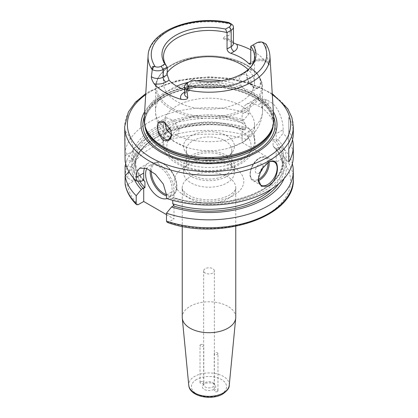 <?xml version="1.0" encoding="UTF-8"?>
<svg xmlns="http://www.w3.org/2000/svg" width="418" height="418" viewBox="0 0 418 418"><rect width="100%" height="100%" fill="white"/><g stroke="black" fill="none" stroke-linecap="round" stroke-linejoin="round"><path stroke-width="0.31" stroke-dasharray="2.09 1.57" d="M226.979 182.906A25.425 14.677 0 0 0 234.425 172.524A25.425 14.677 0 0 0 218.729 158.965A25.425 14.677 0 0 0 191.021 162.147A25.425 14.677 180 0 0 183.575 172.524A25.425 14.677 180 0 0 199.271 186.088A25.425 14.677 180 0 0 226.979 182.906M183.575 165.967A25.425 14.677 180 0 0 199.271 179.531A25.425 14.677 180 0 0 226.979 176.349A25.425 14.677 0 0 0 234.425 165.967A25.425 14.677 0 0 0 218.729 152.408A25.425 14.677 0 0 0 191.021 155.59A25.425 14.677 180 0 0 183.575 165.967L183.575 172.524M225.088 175.257A22.75 13.136 180 0 1 200.295 178.105A22.75 13.136 180 0 1 186.25 165.967A22.75 13.136 180 0 1 192.912 156.682A22.75 13.136 0 0 1 217.705 153.834A22.75 13.136 0 0 1 231.75 165.967A22.75 13.136 0 0 1 225.088 175.257M231.75 150.088A22.75 13.136 0 0 1 229.764 155.449A22.75 13.136 0 0 1 225.088 159.373A22.75 13.136 180 0 1 188.236 155.449A22.75 13.136 180 0 1 186.25 150.088A22.75 13.136 180 0 1 192.912 140.798A22.75 13.136 0 0 1 217.705 137.95A22.75 13.136 0 0 1 231.75 150.088L231.75 165.967M226.979 156.682A25.425 14.677 0 0 0 232.209 152.293A25.425 14.677 0 0 0 223.416 134.209A25.425 14.677 0 0 0 191.021 135.923A25.425 14.677 180 0 0 185.791 152.293A25.425 14.677 180 0 0 226.979 156.682M166.646 129.7A53.525 30.901 180 0 1 155.475 110.801C155.595 118.362 157.931 125.134 162.482 131.127C165.659 135.26 169.509 138.729 174.045 141.53L187.661 147.648A45.499 26.266 180 0 0 230.339 147.648A45.499 26.266 180 0 0 241.17 143.024A45.499 26.266 0 0 0 254.499 124.449L254.499 141.211A45.499 26.266 0 0 1 241.17 159.786A45.499 26.266 180 0 1 191.59 165.481A45.499 26.266 180 0 1 163.501 141.211A45.499 26.266 180 0 1 167.252 130.771M169.656 128.018A45.499 26.266 180 0 1 176.83 122.636A45.499 26.266 0 0 1 249.18 128.89A45.499 26.266 0 0 1 254.499 141.211M254.499 124.449A45.499 26.266 0 0 0 226.41 100.184A45.499 26.266 0 0 0 176.83 105.874A45.499 26.266 180 0 0 163.501 124.449L163.501 141.211M187.661 147.648A45.499 26.266 180 0 1 163.501 124.449M171.526 134.904L176.506 135.134L169.452 139.204M176.725 86.15A53.525 30.901 0 0 0 171.15 88.95A53.525 30.901 180 0 0 155.475 110.801L155.475 87.482A53.525 30.901 180 0 1 171.15 65.631A53.525 30.901 0 0 1 229.482 58.933A53.525 30.901 0 0 1 262.525 87.482C261.621 74.843 252.122 65.527 234.038 59.539C226.295 57.161 218.044 55.944 209.298 55.902C194.673 55.97 182.07 58.969 171.484 64.894L163.297 70.971L157.847 78.124L155.475 87.482A53.525 30.901 180 0 0 188.518 116.032A53.525 30.901 180 0 0 246.85 109.333A53.525 30.901 0 0 0 262.525 87.482L262.525 110.801A53.525 30.901 0 0 1 246.85 132.658A53.525 30.901 180 0 1 176.276 135.26C177.974 134.356 178.857 132.715 178.92 130.343L173.977 120.588L166.469 117.751L164.734 122.516M241.724 86.348C240.026 83.987 239.143 81.609 239.08 79.221L241.494 74.43L245.45 74.117L249.473 76.996L253.271 87.414C253.261 89.76 252.624 91.26 251.354 91.908C248.423 92.791 245.214 90.936 241.724 86.348A53.525 30.901 0 0 0 221.336 80.731M246.568 73.657L246.468 74.911L249.159 82.55L254.578 87.832L259.521 88.109L260.566 81.735L259.829 78.814C257.676 71.164 250.016 66.749 247.304 71.582L246.568 73.657A10.037 5.795 60 0 0 246.468 74.958A10.037 5.795 -120 0 0 253.569 87.247A10.037 5.795 -120 0 0 258.585 87.743L251.354 91.908A53.525 30.901 0 0 1 262.525 110.801C262.258 126.199 252.216 137.104 242.414 142.454L230.339 147.648M258.585 87.743A10.037 5.795 -120 0 0 260.665 83.151A10.037 5.795 60 0 0 260.566 81.735M247.304 71.582A10.037 5.795 60 0 1 248.548 70.36A10.037 5.795 60 0 1 259.829 78.814M250.769 49.815A62.141 35.875 180 0 1 264.657 60.422L267.964 63.233C268.931 65.088 269.375 65.642 269.286 64.889L267.687 62.063A7.707 4.452 0 0 0 254.912 60.291L252.07 61.932A4.013 2.32 -120 0 0 254.081 62.13A4.013 2.32 -120 0 0 254.912 60.291L254.912 43.906A7.707 4.452 180 0 1 265.681 43.827L265.937 43.968M269.913 55.766A60.95 35.19 0 0 0 265.749 44.172C266.653 53.143 267.301 57.94 267.687 58.567C268.231 59.555 268.764 61.665 269.286 64.889M273.78 118.754A64.821 37.427 0 0 0 232.742 85.256A64.821 37.427 0 0 0 163.166 93.616A64.821 37.427 180 0 0 144.22 118.754M231.311 23.988L231.243 24.249C230.365 32.202 229.325 36.021 228.118 35.723L228.118 39.214A4.013 1.014 100.7 0 0 228.207 40.274L233.437 42.918M231.995 42.124L233.437 43.456A7.707 4.452 0 0 0 228.118 39.214L223.222 38.294C224.821 36.298 226.451 35.441 228.118 35.723M223.222 38.294C223.311 39.046 224.973 39.71 228.207 40.274M265.749 44.172L265.681 43.827M251.202 66.519A45.499 26.266 0 0 1 250.534 67.434A45.499 26.266 0 0 1 241.17 75.282A45.499 26.266 0 0 1 190.963 80.826L190.963 88.47L186.82 90.863L186.82 83.213L192.473 79.953M184.563 89.792A45.499 26.266 180 0 0 187.149 90.675L189.814 90.492L190.963 88.47M164.316 122.255A10.037 5.795 60 0 1 164.431 122.317A10.037 5.795 60 0 1 170.696 130.275M171.432 133.196A10.037 5.795 60 0 1 171.532 134.612M254.499 56.707L254.499 82.942A45.499 26.266 0 0 1 241.17 101.511A45.499 26.266 180 0 1 191.59 107.207A45.499 26.266 180 0 1 163.501 82.942A45.499 26.266 180 0 1 167.231 72.528M254.499 82.942A45.499 26.266 0 0 0 248.161 69.571M250.769 46.293L254.912 43.906M144.649 111.758A68.003 39.261 180 0 1 160.914 96.689A68.003 39.261 0 0 1 273.351 111.758M125.097 161.139L131.68 160.627L133.3 159.686L133.3 150.919A21.412 12.362 -120 0 0 125.097 130.641L125.097 151.666A84.305 48.671 180 0 1 149.388 121.988A84.305 48.671 0 0 1 249.097 113.586L249.097 110.044L242.116 114.072A21.412 12.362 60 0 1 246.552 104.27A21.412 12.362 60 0 1 257.258 105.331L261.041 107.515A21.412 12.362 60 0 1 276.183 133.739L283.158 129.711L283.158 133.253L278.001 139.518A77.34 44.653 180 0 1 262.687 191.825A77.34 44.653 180 0 1 171.589 198.764L166.484 198.43M125.097 130.641L124.695 138.708M268.126 162.44A13.381 7.728 120 0 0 267.666 162.691L268.612 162.142L267.666 162.691A13.381 7.728 -60 0 0 258.204 179.082L258.204 179.27M293.305 156.405A84.305 48.671 0 0 0 283.158 133.253M283.158 129.711C283.367 120.724 278.341 106.501 270.472 102.07A84.305 48.671 180 0 0 266.689 99.886L260.451 98.141L254.666 99.583L250.565 103.857L249.097 110.044M293.305 133.19A84.305 48.671 180 0 0 288.754 117.416L288.754 130.531A84.305 48.671 180 0 1 292.537 139.748M141.31 181.287A77.34 44.653 180 0 1 131.68 160.627M249.097 113.586L243.934 119.851A77.34 44.653 180 0 0 131.68 158.751L125.097 151.666M166.484 214.627L173.992 218.959L173.992 205.327M167.2 222.386L168.444 222.162L173.992 218.959M292.328 163.783A84.305 48.671 180 0 0 283.158 148.014L283.158 155.93L281.183 159.258L276.183 162.147L242.116 142.481L242.116 129.094L243.934 128.044A77.34 44.653 0 0 0 131.68 166.944L133.3 167.879L131.68 168.82A77.34 44.653 180 0 0 133.875 178.491M243.934 128.044L249.097 128.347L249.097 136.263L247.116 139.591L242.116 142.481M125.4 175.57L127.574 177.958L133.3 181.266L133.3 167.879M125.097 183.815C125.228 185.054 126.053 185.305 127.574 184.573L133.3 181.266M171.589 198.764L173.992 197.63L173.992 190.551A21.412 12.362 -120 0 0 164.645 169.008A21.412 12.362 -120 0 0 148.144 163.271A21.412 12.362 -120 0 0 144.571 167.759M278.001 139.518L276.183 140.568C274.245 139.544 273.2 139.309 273.058 139.852A73.599 42.49 180 0 1 282.599 160.778C285.369 190.66 220.218 213.655 173.977 197.625L172.759 197.761L172.759 200.347M166.954 198.592A18.732 10.816 -120 0 0 168.219 198.038A18.732 10.816 -120 0 0 171.087 183.021A18.732 10.816 -120 0 0 158.85 166.516A18.732 10.816 -120 0 0 149.482 165.585A18.732 10.816 -120 0 0 146.802 168.501M243.934 119.851L242.116 120.901C244.002 122.066 245.042 123.028 245.241 123.796L245.241 129.805L243.971 129.925L242.116 129.094M284.125 178.491A77.34 44.653 0 0 0 278.001 147.711L276.183 148.761L273.659 146.828L273.058 145.866L273.058 139.852M128.969 171.704L131.68 168.82M283.158 148.014L278.001 147.711M131.68 166.944L126.539 166.521M125.672 163.783A84.305 48.671 180 0 1 249.097 128.347M131.68 158.751L133.3 159.686M242.116 120.901L242.116 114.072M276.183 162.147L276.183 148.761M276.183 140.568L276.183 133.739M235.762 317.262A26.762 15.45 0 0 0 219.241 302.987A26.762 15.45 0 0 0 190.075 306.337A26.762 15.45 180 0 0 182.238 317.262M213.729 389.404A6.693 3.861 180 0 1 205.207 389.858A6.693 3.861 180 0 1 202.892 385.098A6.693 3.861 180 0 1 204.271 383.943A6.693 3.861 0 0 1 215.108 385.098A6.693 3.861 0 0 1 213.729 389.404M217.423 391.535A1.876 1.082 180 0 1 215.38 391.77A1.876 1.082 180 0 1 214.225 390.773A1.876 1.082 180 0 1 214.774 390.004A1.876 1.082 180 0 1 216.811 389.775A1.876 1.082 180 0 1 217.971 390.773A1.876 1.082 180 0 1 217.423 391.535M200.577 381.812A1.876 1.082 0 0 0 200.029 382.58A1.876 1.082 0 0 0 201.189 383.578A1.876 1.082 0 0 0 203.226 383.343A1.876 1.082 0 0 0 203.775 382.58A1.876 1.082 0 0 0 202.62 381.577A1.876 1.082 0 0 0 200.577 381.812M214.35 270.859A5.35 3.088 0 0 0 211.048 268.006A5.35 3.088 0 0 0 205.217 268.675A5.35 3.088 180 0 0 203.65 270.859A5.35 3.088 180 0 0 206.952 273.712A5.35 3.088 180 0 0 212.783 273.043A5.35 3.088 0 0 0 214.35 270.859L214.35 384.785A5.35 3.088 0 0 1 212.783 386.969A5.35 3.088 180 0 1 206.952 387.638A5.35 3.088 180 0 1 203.65 384.785A5.35 3.088 180 0 1 204.115 383.52A5.35 3.088 180 0 1 205.217 382.595A5.35 3.088 0 0 1 213.885 383.52L215.108 385.098M214.35 384.785A5.35 3.088 0 0 0 213.885 383.52M217.971 353.623A1.876 1.082 0 0 1 217.423 354.386A1.876 1.082 180 0 1 215.38 354.621A1.876 1.082 180 0 1 214.225 353.623A1.876 1.082 180 0 1 214.774 352.86A1.876 1.082 0 0 1 216.811 352.625A1.876 1.082 0 0 1 217.971 353.623L217.971 390.773M200.577 344.662A1.876 1.082 0 0 0 200.029 345.43A1.876 1.082 0 0 0 201.189 346.428A1.876 1.082 0 0 0 203.226 346.193A1.876 1.082 180 0 0 203.775 345.43A1.876 1.082 180 0 0 202.62 344.432A1.876 1.082 180 0 0 200.577 344.662M288.754 117.416L288.754 148.965M288.754 130.531L288.754 162.074M262.875 167.31A5.35 3.088 120 0 0 259.15 164.331A5.35 3.088 -60 0 0 255.367 170.884A5.35 3.088 -60 0 0 259.15 173.073A5.35 3.088 120 0 0 259.641 172.749M238.803 163.511A42.15 24.338 180 0 1 179.197 163.511A42.15 24.338 180 0 1 179.197 129.094A42.15 24.338 0 0 1 238.803 129.094A42.15 24.338 0 0 1 238.803 163.511M196.664 80.731A53.525 30.901 0 0 0 188.466 82.262M231.243 24.249A60.95 35.19 0 0 0 165.899 32.134A60.95 35.19 0 0 0 148.087 55.766M264.657 60.422A11.72 6.766 0 0 0 252.07 61.932M267.964 63.233A4.013 3.114 -29.4 0 1 267.687 62.063L267.687 58.567M184.563 92.77A4.013 2.32 -120 0 0 185.989 92.702A4.013 2.32 -120 0 0 186.82 90.863A7.707 4.452 0 0 0 184.563 94.008M187.149 90.675L184.563 92.169M263.967 42.84L265.712 43.848M246.28 107.87A52.725 30.441 0 0 0 246.28 64.821A52.725 30.441 0 0 0 171.72 64.821A52.725 30.441 180 0 0 171.72 107.87A52.725 30.441 180 0 0 246.28 107.87M145.825 128.582A64.341 37.145 180 0 1 163.506 95.278A64.341 37.145 0 0 1 239.169 88.731A64.341 37.145 0 0 1 272.175 128.582L273.288 121.884A64.288 37.113 0 0 0 233.599 87.592A64.288 37.113 0 0 0 163.542 95.638A64.288 37.113 180 0 0 144.712 121.884L145.825 128.582M272.578 127.38A64.288 37.113 0 0 0 273.288 121.884L273.288 123.367A64.288 37.113 0 0 0 233.599 89.081A64.288 37.113 0 0 0 163.542 97.122A64.288 37.113 180 0 0 144.712 123.367A64.288 37.113 180 0 0 144.795 125.228M145.422 127.38A64.288 37.113 180 0 1 144.712 121.884L144.712 123.367C144.868 113.68 151.034 105.179 163.208 97.859C182.901 86.087 216.843 83.464 241.301 91.903C261.997 99.427 272.661 109.918 273.288 123.367A64.288 37.113 0 0 1 273.205 125.228M273.654 116.685A66.117 38.174 0 0 0 227.737 88.062A66.117 38.174 0 0 0 162.252 97.676A66.117 38.174 180 0 0 144.346 116.685M272.306 94.698A81.625 47.13 0 0 0 151.279 91.124A81.625 47.13 0 0 0 145.694 94.698M293.305 126.633A84.305 48.671 0 0 0 241.259 81.667A84.305 48.671 0 0 0 149.388 92.221A84.305 48.671 0 0 0 124.695 126.633M281.183 159.258A81.625 47.13 180 0 1 265.728 215.155A81.625 47.13 180 0 1 168.444 222.162M127.574 177.958A81.625 47.13 180 0 1 247.116 139.591M127.574 184.573A81.625 47.13 0 0 0 138.165 204.684M233.599 195.467A34.793 20.085 180 0 1 184.401 195.467A34.793 20.085 180 0 1 184.401 167.064A34.793 20.085 180 0 1 233.599 167.064A34.793 20.085 180 0 1 233.599 195.467M166.484 194.887L173.992 190.551M137.616 181.046A74.937 43.263 180 0 1 160.104 135.098A74.937 43.263 180 0 1 242.142 129.078M245.241 129.805A73.599 42.49 0 0 0 135.401 166.787A73.599 42.49 0 0 0 139.753 181.187M272.034 188.722A73.599 42.49 0 0 0 282.599 166.787A73.599 42.49 0 0 0 273.058 145.866M276.209 148.745A74.937 43.263 180 0 1 278.681 183.8M293.305 179.082A84.305 48.671 0 0 0 283.158 155.93M249.097 136.263A84.305 48.671 0 0 0 125.097 174.343M133.3 150.919L125.097 155.653M242.142 120.886A74.937 43.263 0 0 0 155.026 129.674A74.937 43.263 0 0 0 143.081 180.262M173.36 197.745A74.937 43.263 0 0 0 260.984 190.848A74.937 43.263 0 0 0 276.209 140.552M143.473 180.127A73.599 42.49 180 0 1 135.401 160.778A73.599 42.49 180 0 1 245.241 123.796M273.659 146.828C279.595 153.129 282.573 159.786 282.599 166.787L282.599 160.778A73.599 42.49 180 0 1 172.759 197.761M261.041 107.515L270.472 102.07M266.689 99.886L257.258 105.331M150.193 170.278A18.732 10.816 60 0 1 154.028 162.963A18.732 10.816 60 0 1 163.391 163.893A18.732 10.816 60 0 1 175.633 180.404A18.732 10.816 60 0 1 172.759 195.415A18.732 10.816 60 0 1 166.484 195.849M151.29 170.988A17.932 10.351 60 0 1 163.96 164.222A17.932 10.351 60 0 1 176.574 184.683A17.932 10.351 60 0 1 166.479 194.668M235.762 226.331L235.762 187.823A26.762 15.45 0 0 1 227.925 198.749A26.762 15.45 180 0 1 198.759 202.098A26.762 15.45 180 0 1 182.238 187.823A26.762 15.45 180 0 1 190.075 176.898A26.762 15.45 0 0 1 219.241 173.543A26.762 15.45 0 0 1 235.762 187.823C236.222 189.506 234.164 191.925 229.586 195.07C220.406 199.903 209.622 201.042 197.228 198.493C183.904 195.29 181.219 187.588 182.238 187.823L182.238 226.331M229.236 385.312A20.268 11.699 0 0 0 217.276 373.979A20.268 11.699 0 0 0 194.668 376.388A20.268 11.699 0 0 0 188.764 385.312M196.554 379.492A17.598 10.163 0 0 0 196.554 393.86A17.598 10.163 0 0 0 221.446 393.86A17.598 10.163 0 0 0 221.446 379.492A17.598 10.163 0 0 0 196.554 379.492M269.072 162.001A13.381 7.728 120 0 0 266.407 157.44A13.381 7.728 120 0 0 259.719 158.103A13.381 7.728 120 0 0 250.978 169.896A13.381 7.728 120 0 0 253.026 180.618A13.381 7.728 120 0 0 258.308 180.644M267.995 162.518A12.577 7.263 120 0 0 259.15 158.427A12.577 7.263 120 0 0 250.267 173.282A12.577 7.263 120 0 0 258.209 179.458M234.425 165.967L234.425 172.524M186.25 150.088L186.25 165.967M229.764 155.449L232.209 152.293M188.236 155.449L185.791 152.293M249.18 128.89C253.099 133.133 255.09 137.862 255.168 143.066C255.142 146.263 254.332 149.32 252.733 152.246C250.194 156.781 246.223 160.601 240.815 163.71C223.593 174.066 193.085 173.836 176.318 163.192C163.192 155.742 157.79 140.991 168.82 128.89M248.548 70.36L241.494 74.435M253.569 87.247L254.578 87.832M266.679 62.151C262.499 60.244 258.298 60.239 254.081 62.13L250.272 64.325M189.814 90.492L185.989 92.702L184.563 94.024M166.469 117.751L159.415 121.821M250.534 67.434L251.944 65.61M163.501 56.707L163.501 82.942M272.233 93.585L248.287 82.518L229.393 78.297L209.324 76.834L177.258 80.465L149.942 90.993L145.767 93.59M139.654 168.172L148.144 163.271M243.971 129.925C197.73 113.926 132.631 136.921 135.401 166.787L135.401 160.778C135.427 167.785 138.405 174.437 144.341 180.738M254.666 99.583L246.552 104.27M149.482 165.585L154.028 162.963C156.656 161.447 159.911 161.745 163.793 163.851C169.797 167.675 173.914 173.428 176.15 181.114C177.242 186.303 177.88 191.434 172.759 195.415L168.219 198.038M204.115 383.52L202.892 385.098M203.65 270.859L203.65 384.785M214.225 353.623L214.225 390.773M200.029 382.58L200.029 345.43M203.775 382.58L203.775 345.43M274.354 162.027L266.407 157.44C264.359 156.342 261.997 156.551 259.317 158.061C251.234 162.294 246.683 177.572 253.026 180.618L260.973 185.205"/><path stroke-width="0.63" d="M167.252 130.771A45.499 26.266 180 0 1 168.82 128.89A45.499 26.266 180 0 1 169.656 128.018M164.729 122.15L166.646 129.7L171.526 134.904M157.434 125.118A10.037 5.795 60 0 0 157.335 126.419A10.037 5.795 -120 0 0 161.719 136.519A10.037 5.795 -120 0 0 169.452 139.204A10.037 5.795 -120 0 0 171.532 134.612L168.616 140.673L162.926 140.145L158.338 133.598L157.434 125.118L158.171 123.044L164.196 122.181L170.696 130.275L171.532 134.653M272.646 127.171L272.175 128.582A64.341 37.145 0 0 1 254.494 147.81A64.341 37.145 180 0 1 190.148 157.058A64.341 37.145 180 0 1 145.825 128.582L145.354 127.171A64.821 37.427 180 0 0 190.007 155.862A64.821 37.427 180 0 0 254.834 146.54A64.821 37.427 0 0 0 272.646 127.171A64.821 37.427 0 0 0 273.78 118.754L269.913 55.766C269.641 51.649 268.314 47.715 265.937 43.968M233.437 42.918L236.635 44.245A62.141 35.875 180 0 1 250.769 49.815M265.712 43.848L262.723 42.302A5.032 2.905 0 0 0 256.804 42.814L253.042 44.982A47.041 27.16 180 0 1 251.944 65.61A47.041 27.16 180 0 1 192.473 79.953L188.711 82.121A5.032 2.905 0 0 0 187.828 85.538L188.581 86.359C189.584 87.796 188.988 88.809 186.799 89.405L187.76 97.619C187.635 99.259 185.42 99.834 181.104 99.343A61.603 35.567 180 0 1 154.075 83.741C152.11 80.606 151.217 78.234 151.389 76.619L152.288 69.482C151.807 67.146 152.387 66.122 154.033 66.415L155.277 66.749A5.032 2.905 0 0 0 161.196 66.237L164.958 64.064A47.041 27.16 180 0 1 175.738 35.321A47.041 27.16 180 0 1 225.527 29.093L229.289 26.924A5.032 2.905 0 0 0 230.172 23.507L229.419 22.891L231.311 23.988A7.707 4.452 180 0 1 233.437 27.055A7.707 4.452 180 0 1 231.18 30.2L227.037 32.594L227.037 48.984C227.272 50.975 228.541 52.428 230.851 53.337A45.499 26.266 180 0 1 248.903 63.761L250.257 64.341L250.769 62.684L248.903 63.761M231.201 23.92L228.865 22.562C192.599 14.468 148.672 30.974 148.087 55.766A60.95 35.19 0 0 0 152.251 69.853M186.82 83.213L188.711 82.121L186.82 83.213A7.707 4.452 180 0 0 184.563 86.364A7.707 4.452 180 0 0 186.689 89.431M184.563 89.792A45.499 26.266 180 0 1 169.097 80.251L167.231 74.77L167.231 67.12L163.088 69.513A7.707 4.452 180 0 1 152.319 69.587M145.354 127.171A64.821 37.427 180 0 1 144.22 118.754L148.087 55.766M158.171 123.044A10.037 5.795 60 0 1 159.415 121.821A10.037 5.795 60 0 1 164.316 122.255M164.958 64.064L167.231 67.12A45.499 26.266 0 0 1 163.501 56.707A45.499 26.266 0 0 1 176.83 38.137A45.499 26.266 0 0 1 227.037 32.594L225.527 29.093M251.202 66.519A45.499 26.266 0 0 0 254.499 56.707A45.499 26.266 0 0 0 250.769 46.293L250.769 62.684M253.042 44.982L250.769 46.293M167.231 72.528A45.499 26.266 180 0 1 176.83 64.367A45.499 26.266 0 0 1 248.161 69.571M273.351 111.758A68.003 39.261 0 0 1 257.086 152.215A68.003 39.261 180 0 1 173.031 157.769A68.003 39.261 180 0 1 144.649 111.758M145.767 93.59L135.437 102.185L128.373 111.993L124.695 126.633L125.097 161.139A84.305 48.671 180 0 0 136.205 180.952L141.31 181.287L143.714 180.153L143.714 173.073A21.412 12.362 -120 0 1 144.571 167.759M292.537 139.748A84.305 48.671 180 0 1 293.305 146.3L293.305 156.405A84.305 48.671 0 0 1 268.612 190.822A84.305 48.671 180 0 1 166.484 198.43L166.484 194.887L163.339 184.087L155.454 174.296L146.53 168.391L139.654 168.172L137.067 171.537L136.205 177.404L136.205 180.952M268.612 186.182L261.287 186.266L258.204 179.27L261.287 169.588L268.612 162.142C274.36 159.498 277.306 161.505 277.458 168.161C277.672 173.658 273.968 183.46 268.612 186.182M268.126 162.44A13.381 7.728 120 0 1 274.354 162.027A13.381 7.728 120 0 1 276.408 172.749A13.381 7.728 120 0 1 267.666 184.542A13.381 7.728 -60 0 1 260.973 185.205A13.381 7.728 -60 0 1 258.204 179.176M293.305 146.3A84.305 48.671 180 0 1 288.754 162.074L288.754 148.965A84.305 48.671 180 0 0 293.305 133.19L293.305 126.633L291.9 117.521L287.777 108.79L272.233 93.585M136.566 204.684L136.205 203.629L136.205 195.713A84.305 48.671 180 0 1 125.097 175.9L125.118 184.103C126.44 191.559 130.254 198.419 136.566 204.684L138.165 204.684L143.714 201.476L143.714 187.844L144.941 187.713L144.941 181.705L143.714 180.153M136.205 195.713L141.31 189.479L143.714 187.844M143.714 201.476L166.484 214.627M172.759 200.347L172.759 203.77L173.992 205.327L171.589 206.962L166.484 213.19L166.484 221.112L167.2 222.386C219.34 241.52 295.542 216.947 293.305 179.082A84.305 48.671 0 0 1 250.967 221.294A84.305 48.671 0 0 1 166.484 221.112M146.802 168.501A18.732 10.816 -120 0 0 158.85 197.108A18.732 10.816 -120 0 0 166.954 198.592M141.31 189.479A77.34 44.653 180 0 1 133.875 178.491M171.589 206.962A77.34 44.653 0 0 0 284.125 178.491M125.097 175.9L128.969 171.704M292.328 163.783A84.305 48.671 180 0 1 293.305 171.166A84.305 48.671 180 0 1 250.967 213.379A84.305 48.671 180 0 1 166.484 213.19M126.539 166.521L125.097 166.427A84.305 48.671 180 0 1 125.672 163.783M125.097 166.427L125.097 174.343L125.4 175.57M188.764 385.312A20.268 11.699 0 0 0 201.769 395.59A20.268 11.699 0 0 0 223.332 392.936A20.268 11.699 0 0 0 229.236 385.312C229.451 387.883 227.303 390.778 222.784 393.991C211.524 400.909 189.5 396.53 188.764 385.312L182.279 318.119A26.762 15.45 180 0 0 199.449 331.693A26.762 15.45 180 0 0 227.925 328.187A26.762 15.45 0 0 0 235.721 318.119A26.762 15.45 0 0 0 235.762 317.262L235.762 226.331M182.279 318.119A26.762 15.45 180 0 1 182.238 317.262L182.238 226.331M259.641 172.749A5.35 3.088 120 0 0 262.875 167.31M221.336 80.731A53.525 30.901 0 0 0 196.664 80.731M188.466 82.262A53.525 30.901 0 0 0 176.725 86.15M186.757 89.776A60.95 35.19 0 0 0 252.101 81.897A60.95 35.19 0 0 0 269.913 55.766M230.851 53.337L234.017 51.508A11.72 6.766 0 0 0 236.635 44.245M187.828 85.538A57.747 33.341 0 0 0 249.833 78.098A57.747 33.341 0 0 0 262.723 42.302M230.172 23.507A57.747 33.341 0 0 0 168.167 30.948A57.747 33.341 0 0 0 155.277 66.749M188.581 86.359L186.799 89.405M184.563 92.169L183.983 92.503A4.013 2.32 -120 0 0 184.563 92.77M183.983 92.503A11.72 6.766 0 0 0 181.104 99.343M184.563 94.019L184.563 94.008A7.707 4.452 0 0 0 187.76 97.619M154.075 83.741A11.72 6.766 0 0 0 165.93 82.08L169.097 80.251M161.196 66.237L163.088 69.513L163.088 77.163L167.231 74.77M151.389 76.619A7.707 4.452 0 0 0 163.088 77.163A4.013 2.32 60 0 0 165.93 82.08M154.033 66.415L152.288 69.482M227.037 48.984L231.18 46.591A7.707 4.452 0 0 0 233.437 43.446L233.437 27.055M229.289 26.924L231.18 30.2L231.18 46.591A4.013 2.32 60 0 0 234.017 51.508M145.422 127.38A64.288 37.113 180 0 0 188.879 157.131A64.288 37.113 180 0 0 254.457 148.129A64.288 37.113 0 0 0 272.578 127.38M273.205 125.228A64.288 37.113 0 0 1 254.457 149.613A64.288 37.113 180 0 1 185.895 158.004A64.288 37.113 180 0 1 144.795 125.228M144.346 116.685A66.117 38.174 180 0 0 177.415 158.203A66.117 38.174 180 0 0 255.748 151.656A66.117 38.174 0 0 0 273.654 116.685M145.694 94.698A81.625 47.13 0 0 0 154.305 159.43A81.625 47.13 0 0 0 266.721 157.774A81.625 47.13 0 0 0 272.306 94.698M124.695 126.633A84.305 48.671 0 0 0 176.741 171.605A84.305 48.671 0 0 0 268.612 161.05A84.305 48.671 0 0 0 293.305 126.633M136.205 177.404L143.714 173.073M143.081 188.455A74.937 43.263 180 0 1 137.616 181.046M139.753 181.187A73.599 42.49 0 0 0 144.941 187.713M172.759 203.77A73.599 42.49 0 0 0 272.034 188.722M278.681 183.8A74.937 43.263 180 0 1 173.36 205.938M125.097 183.815A84.305 48.671 0 0 0 136.205 203.629M144.941 181.705A73.599 42.49 180 0 1 143.473 180.127M166.484 195.849A18.732 10.816 60 0 1 163.391 194.485A18.732 10.816 60 0 1 150.193 170.278M166.479 194.668A17.932 10.351 60 0 1 163.96 193.503A17.932 10.351 60 0 1 151.29 170.988M258.308 180.644A13.381 7.728 120 0 0 259.719 179.954A13.381 7.728 120 0 0 269.072 162.001M258.209 179.458A12.577 7.263 120 0 0 259.15 178.972A12.577 7.263 120 0 0 267.995 162.518M184.563 94.008L184.563 86.364M293.305 171.166L293.305 179.082M229.236 385.312L235.721 318.119"/></g></svg>

